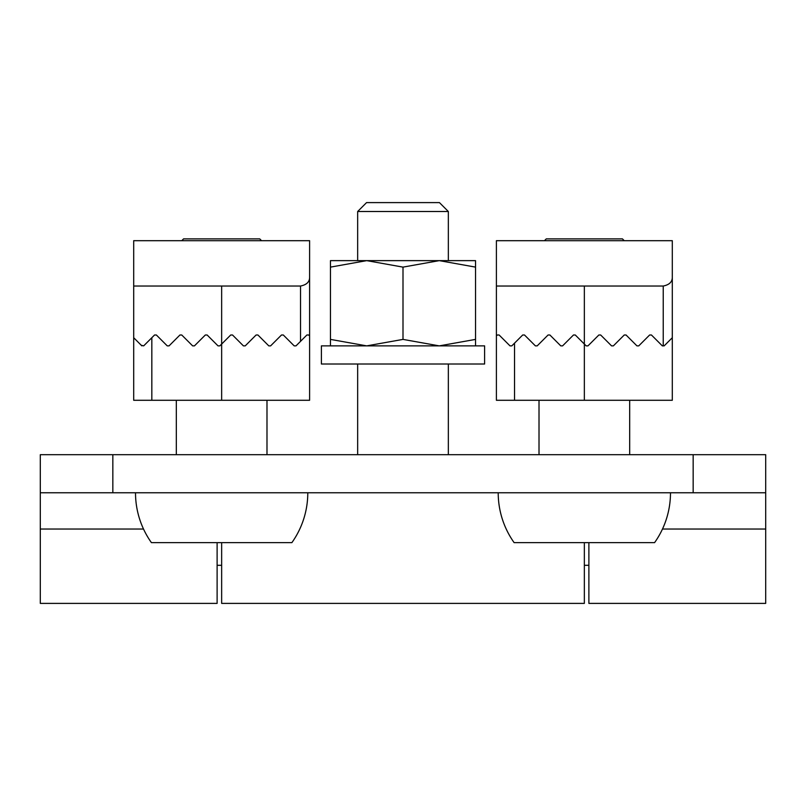 <?xml version="1.0" encoding="UTF-8"?>
<svg xmlns="http://www.w3.org/2000/svg" width="806" height="806" viewBox="0 0 806 806"><rect width="100%" height="100%" fill="white"/><g stroke="black" fill="none" stroke-linecap="round" stroke-linejoin="round"><path stroke-width="1.21" d="M544.453 240.692L546.267 238.878L622.433 238.878L624.247 240.692M498.209 492.768A86.141 86.141 0 0 0 514.117 542.64L654.583 542.64A86.141 86.141 0 0 0 670.491 492.768M514.53 343.155L514.53 400.28L672.305 400.28L672.305 240.692L496.395 240.692L496.395 286.029L663.237 286.029L663.237 345.875L662.331 345.875L651.45 334.994L649.636 334.994L638.755 345.875L636.942 345.875L626.061 334.994L624.247 334.994L613.366 345.875L611.553 345.875L600.672 334.994L598.858 334.994L587.977 345.875L586.163 345.875L575.283 334.994L573.469 334.994L562.588 345.875L573.469 334.994M672.305 276.962C672.456 281.778 669.433 284.8 663.237 286.029M514.53 400.28L496.395 400.28L496.395 286.029L496.395 335.901L497.302 334.994L496.395 335.901M672.305 400.28L672.305 337.714L664.144 345.875L663.237 345.875M562.588 345.875L560.775 345.875L549.894 334.994L548.08 334.994L537.199 345.875L535.385 345.875L524.505 334.994L522.691 334.994L511.81 345.875L509.997 345.875L499.115 334.994L505.463 341.341M499.115 334.994L497.302 334.994M181.753 240.692L183.566 238.878L259.734 238.878L261.547 240.692M135.509 492.768A86.141 86.141 0 0 0 151.417 542.64L291.883 542.64A86.141 86.141 0 0 0 307.791 492.768M309.605 335.901L308.698 334.994L306.885 334.994L296.004 345.875L294.19 345.875L283.309 334.994L281.495 334.994L270.615 345.875L268.801 345.875L257.92 334.994L256.106 334.994L245.226 345.875L243.412 345.875L232.531 334.994L230.718 334.994L221.65 344.061L221.65 400.28L309.605 400.28L309.605 240.692L133.695 240.692L133.695 286.029L221.65 286.029L221.65 344.061L219.837 345.875L218.023 345.875L207.142 334.994L205.329 334.994L194.448 345.875L192.634 345.875L181.753 334.994L179.94 334.994L169.059 345.875L167.245 345.875L156.364 334.994L154.551 334.994L143.669 345.875L141.241 345.26M221.65 400.28L133.695 400.28L133.695 286.029M133.695 400.28L133.695 337.714L141.856 345.875M309.605 276.962C309.756 281.778 306.733 284.8 300.537 286.029L221.65 286.029M205.329 334.994L194.448 345.875M221.65 344.061L219.837 345.875M134.411 338.429L133.695 337.714M357.663 454.685L357.663 364.01M366.559 202.608L439.441 202.608L448.338 211.504L357.663 211.504L366.559 202.608M448.338 260.64L448.338 211.504M330.46 267.118L366.73 260.64L330.46 260.64L330.46 345.875M475.54 267.118L475.54 260.64L366.73 260.64L403 267.118L439.27 260.64L475.54 267.118L475.54 339.397L439.27 345.875L403 339.397L366.73 345.875L330.46 339.397M403 267.118L403 339.397M475.54 345.875L475.54 339.397M321.393 345.875L484.608 345.875L484.608 364.01L321.393 364.01L321.393 345.875M221.65 542.64L221.65 603.392L584.35 603.392L584.35 542.64M662.482 529.038L765.7 529.038L765.7 603.392L588.884 603.392L588.884 542.64M40.3 454.685L765.7 454.685L765.7 492.768L40.3 492.768L40.3 454.685L40.3 529.038L143.518 529.038M217.116 542.64L217.116 603.392L40.3 603.392L40.3 529.038M765.7 454.685L765.7 529.038M584.35 286.029L584.35 400.28M151.83 337.714L151.83 400.28M300.537 286.029L300.537 341.341M693.16 454.685L693.16 492.768M112.84 454.685L112.84 492.768M629.688 454.685L629.688 400.28M539.013 454.685L539.013 400.28M266.988 454.685L266.988 400.28M176.312 454.685L176.312 400.28M448.338 454.685L448.338 364.01M357.663 260.64L357.663 211.504M588.884 565.308L584.35 565.308M221.65 565.308L217.116 565.308"/></g></svg>
